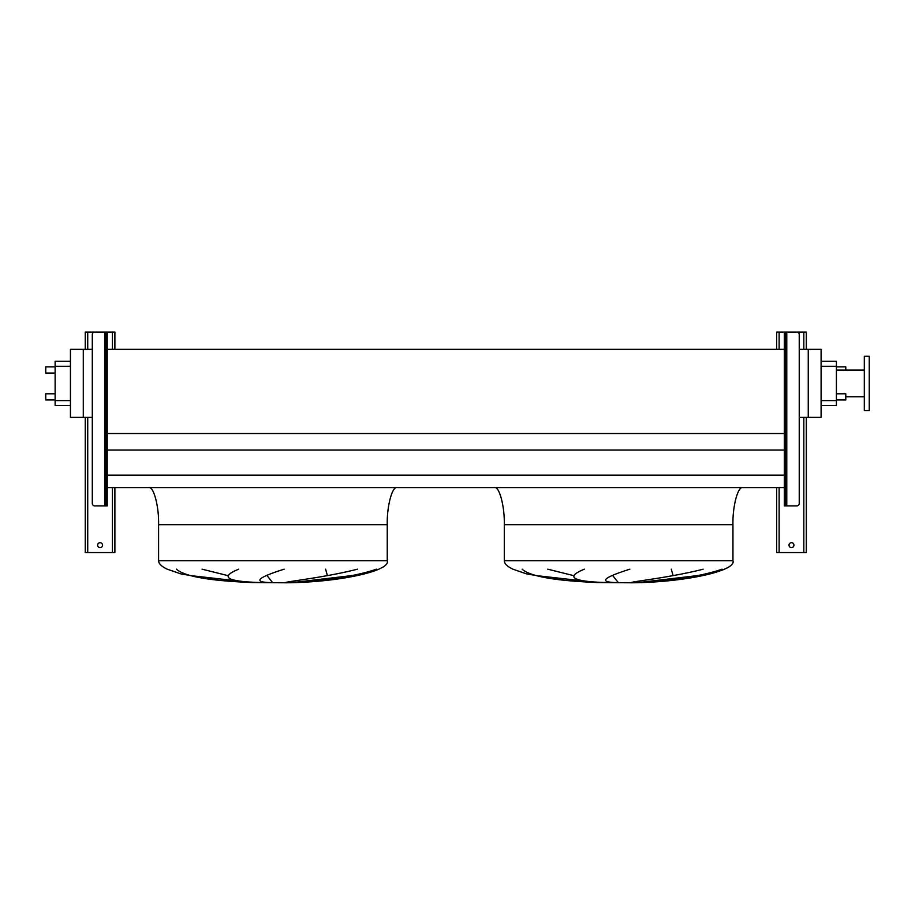 <?xml version="1.0" encoding="UTF-8"?>
<svg xmlns="http://www.w3.org/2000/svg" width="915" height="915" viewBox="0 0 915 915"><rect width="100%" height="100%" fill="white"/><g stroke="black" fill="none" stroke-linecap="round" stroke-linejoin="round"><path stroke-width="1.37" d="M793.934 545.157A2.471 2.471 0 0 0 791.464 542.687A2.471 2.471 0 0 0 789.005 545.157A2.471 2.471 0 0 0 791.464 547.628A2.471 2.471 0 0 0 793.934 545.157M806.287 349.347L806.287 332.065L785.539 332.065L785.539 334.535L784.304 334.535L784.304 332.065L776.652 332.065L776.652 349.347M776.652 487.626L776.652 552.568L806.287 552.568L806.287 417.377M785.539 372.313L786.774 372.313L786.774 379.714L785.539 379.714M785.539 458.243L786.774 458.243L786.774 465.644L785.539 465.644M786.774 372.313L786.774 332.065L796.782 332.065A2.471 2.471 0 0 1 799.241 334.535L799.241 503.433A2.471 2.471 0 0 1 796.782 505.892L784.304 505.892L784.304 503.433L785.539 503.433L785.539 505.892M784.304 334.535L784.304 503.433M785.539 334.535L785.539 503.433M784.304 332.065L785.539 332.065M102.549 545.157A2.471 2.471 0 0 0 100.078 542.687A2.471 2.471 0 0 0 97.608 545.157A2.471 2.471 0 0 0 100.078 547.628A2.471 2.471 0 0 0 102.549 545.157M114.89 349.347L114.89 332.065L107.238 332.065L107.238 334.535L106.003 334.535L106.003 332.065L85.255 332.065L85.255 349.347M85.255 417.377L85.255 552.568L114.89 552.568L114.89 487.626M397.121 487.626C392.238 485.968 386.805 506.338 387.251 524.661L387.251 560.712C391.094 570.903 339.019 582.306 286.509 582.786L251.922 582.558L219.143 580.327L180.953 573.922L167.239 569.187C161.509 566.476 158.627 563.651 158.592 560.712L158.592 524.661C159.038 506.338 153.606 485.968 148.722 487.626M202.066 569.187L227.915 575.615M272.556 582.558L267.066 575.615M325.603 569.187L327.41 575.615M292.777 582.558L351.612 575.615M176.458 569.187C186.317 578.177 220.881 581.197 252.128 582.558L190.617 575.615M742.82 487.626C737.936 485.968 732.503 506.338 732.949 524.661L732.949 560.712C736.781 570.903 684.717 582.306 632.208 582.786L597.621 582.558L564.841 580.327L526.651 573.922L512.938 569.187C507.207 566.476 504.325 563.651 504.291 560.712L504.291 524.661C504.737 506.338 499.304 485.968 494.42 487.626M547.765 569.187L573.614 575.615M618.254 582.558L612.764 575.615M671.301 569.187L673.108 575.615M638.476 582.558L697.299 575.615M522.145 569.187C532.015 578.177 566.579 581.197 597.827 582.558L536.316 575.615M55.129 393.793L45.75 393.793L45.75 399.969L55.129 399.969M55.129 366.881L45.75 366.881L45.75 373.046L55.129 373.046M845.792 370.083L845.792 366.881L836.413 366.881M836.413 393.793L845.792 393.793L845.792 399.969L836.413 399.969M869.25 410.583L869.25 356.255L864.309 356.255L864.309 410.583L869.25 410.583M864.309 370.083L836.413 370.083M864.309 396.755L845.792 396.755M821.098 361.322L836.413 361.322L836.413 405.517L821.098 405.517M629.852 569.187C603.625 577.457 598.662 581.917 614.971 582.558M606.576 582.558C572.401 581.563 565.001 577.113 584.388 569.187M722.038 569.187C696.841 578.177 657.45 581.197 637.16 582.558M631.259 582.558C633.054 581.414 671.93 577.274 703.143 569.187M799.241 417.377L821.098 417.377L821.098 349.347L799.241 349.347M107.238 487.626L784.304 487.626M107.238 475.16L784.304 475.16M107.238 450.054L784.304 450.054M107.238 433.516L784.304 433.516M92.301 417.377L83.288 417.377L83.288 349.347L92.301 349.347M107.238 349.347L784.304 349.347M83.288 349.347L70.444 349.347L70.444 417.377L83.288 417.377M808.254 417.377L808.254 349.347M70.444 405.517L55.129 405.517L55.129 361.322L70.444 361.322M376.34 569.187C351.143 578.177 311.752 581.197 291.462 582.558M285.56 582.558C287.356 581.414 326.232 577.274 357.445 569.187M284.165 569.187C257.927 577.457 252.963 581.917 269.273 582.558M260.878 582.558C226.703 581.563 219.303 577.113 238.701 569.187M106.003 458.243L104.767 458.243L104.767 465.644L106.003 465.644M106.003 372.313L104.767 372.313L104.767 379.714L106.003 379.714M107.238 334.535L107.238 505.892L94.76 505.892A2.471 2.471 0 0 1 92.301 503.433L92.301 334.535A2.471 2.471 0 0 1 94.76 332.065L104.767 332.065L104.767 372.313M106.003 505.892L106.003 503.433L107.238 503.433M106.003 334.535L106.003 503.433M106.003 332.065L107.238 332.065M779.123 332.065L779.123 349.347M779.123 487.626L779.123 552.568M803.816 332.065L803.816 349.347M803.816 417.377L803.816 552.568M786.774 379.714L786.774 458.243M786.774 465.644L786.774 505.892M87.726 332.065L87.726 349.347M87.726 417.377L87.726 552.568M112.419 332.065L112.419 349.347M112.419 487.626L112.419 552.568M387.251 560.712L158.592 560.712M387.251 524.661L158.592 524.661M732.949 560.712L504.291 560.712M732.949 524.661L504.291 524.661M836.413 366.263L821.098 366.263M836.413 400.587L821.098 400.587M55.129 400.587L70.444 400.587M55.129 366.263L70.444 366.263M104.767 379.714L104.767 458.243M104.767 465.644L104.767 505.892"/></g></svg>
